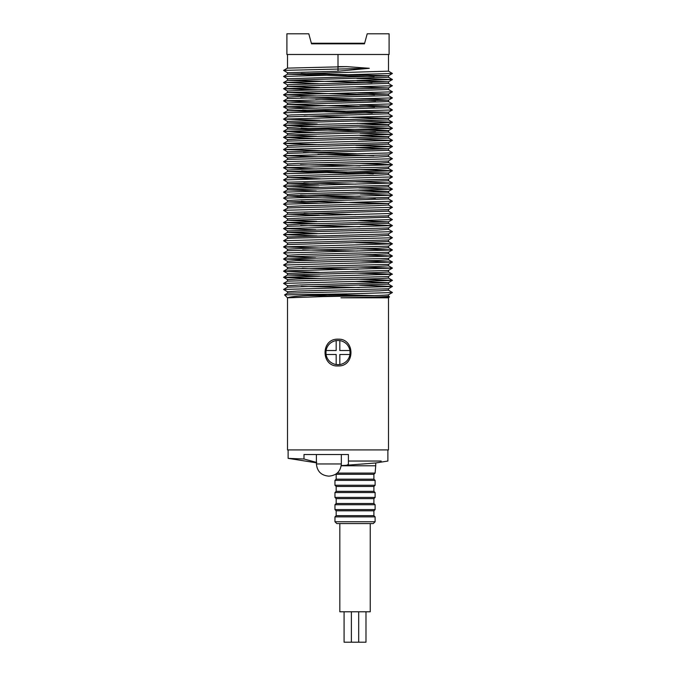 <?xml version="1.0" encoding="UTF-8"?>
<svg xmlns="http://www.w3.org/2000/svg" width="676" height="676" viewBox="0 0 676 676"><rect width="100%" height="100%" fill="white"/><g stroke="black" fill="none" stroke-linecap="round" stroke-linejoin="round"><path stroke-width="1.01" d="M388.455 290.165L392.418 292.522L348.622 293.866C309.785 295.049 289.429 296.367 287.545 297.82L323.289 296.587C335.169 296.291 385.852 295.75 388.489 294.77L388.489 296.24C385.971 296.756 370.127 297.279 340.966 297.82L389.494 296.815L388.489 297.82L388.489 449.903L287.511 449.903L287.511 297.778L284.579 294.888L287.537 293.173L379.287 290.857L388.489 290.198L388.489 288.745M359.395 285.23L392.418 286.43L388.463 288.787L297.33 291.086L287.511 291.762L287.511 293.215M374.901 295.564L328.418 294.651M392.418 286.497L283.582 289.438L287.545 287.156L388.489 284.182L388.489 282.652L356.708 281.461M356.835 279.154L392.426 280.346L388.472 282.678L301.53 284.926L287.511 285.711L287.511 287.199M301.251 286.387L359.336 287.545M355.627 273.104L391.995 274.126L388.472 276.552L297.913 278.994L287.511 279.585L287.511 281.148L381.416 278.571L388.489 278.089L388.489 276.526M320.221 276.121L287.511 275.014L379.371 272.504L388.489 271.963L388.489 270.392M357.908 267.037L392.426 268.085L388.463 270.425L287.511 273.459L287.511 275.014L283.574 277.278L284.672 277.49L320.272 278.436M359.894 260.944L392.418 262.018L388.455 264.375L298.581 266.716L287.511 267.35L287.511 268.887L374.267 266.606L388.489 265.829L388.489 264.333M302.256 268.186L358.06 269.344M359.716 254.818L392.418 256.001L388.463 258.359L296.088 260.699L287.511 261.325L287.511 262.787L378.061 260.471L388.489 259.77L388.489 258.316M315.751 257.877L287.545 256.719L372.493 254.548L388.489 253.754L388.489 252.249M357.519 248.734L392.426 249.934L388.472 252.275L300.93 254.514L287.511 255.3L287.511 256.762M392.426 249.993L283.582 252.985L287.537 250.695L377.14 248.295L388.489 247.678L388.489 246.115M355.576 242.676L392.418 243.799L388.463 246.149L300.904 248.489L287.511 249.182L287.511 250.728M302.671 249.892L357.367 251.041M392.418 243.859L283.574 246.875L287.528 244.585L388.48 241.569L388.489 239.98L289.979 242.768L287.511 243.056L287.511 244.611M388.472 235.392L392.426 237.724L283.574 240.749L287.528 238.459L289.979 238.205L374.098 236.177L388.489 235.417L388.489 233.904M388.463 229.299L392.418 231.589L388.463 233.938L287.511 236.93L287.511 238.484M392.418 231.657L283.582 234.614L287.537 232.333L376.921 230.077L388.489 229.341L388.489 227.888M360.038 224.407L392.418 225.573L388.455 227.93L287.511 230.896L287.511 232.367L317.247 233.575M388.489 223.325L388.489 221.838L300.093 224.111L287.511 224.871L287.511 226.333L388.489 223.325M300.651 225.564L359.97 226.722M316.672 221.356L287.537 220.275L388.489 217.275L388.489 215.703M319.325 215.272L287.528 214.182L388.489 211.14L392.426 213.447L387.796 215.855L301.716 218.035L287.511 218.779L287.511 220.308M358.086 220.63L388.489 221.838M388.489 211.14L388.489 209.577L288.204 212.492L287.511 212.653L287.511 214.207M304.082 213.405L355.669 214.562M388.472 204.98L392.426 207.321L283.574 210.337L288.204 207.929L374.284 205.749L388.489 205.014L388.489 203.476L303.98 205.766L287.511 206.518L287.511 208.081M388.489 198.913L388.489 197.46L307.183 199.555L287.511 200.459L287.511 201.947L388.489 198.913M301.319 201.271L388.489 203.476M317.914 203.155L287.511 201.947M360.224 194.004L392.418 195.212L283.582 198.144L287.545 195.854L388.489 192.888L388.489 191.418L358.753 190.209M358.88 187.903L392.418 189.111L388.463 191.452L299.079 193.708L287.511 194.451L287.511 195.896L297.634 196.589L375.349 198.22M300.482 195.161L360.198 196.31M392.418 189.17L283.582 192.128L287.537 189.846L388.489 186.855L388.489 185.3L287.511 188.367L287.511 189.88L316.368 190.936M388.489 180.737L388.489 179.174L287.52 182.224L287.511 183.804L388.489 180.737M303.828 182.985L355.965 184.134M318.658 184.852L287.511 183.804M320.432 178.802L287.537 177.644L375.095 175.295L388.489 174.611L388.489 173.056L301.564 170.851M358.897 169.701L392.418 170.741L388.463 173.09L298.86 175.49L287.511 176.106L287.511 177.67M392.418 170.808L283.574 173.791L287.528 171.51L375.07 169.27L388.489 168.493L388.489 167.023M360.224 163.592L392.418 164.707L388.455 167.065L303.507 169.237L287.511 170.031L287.511 171.535L373.329 173.893M388.463 156.401L392.418 158.683L388.463 161.032L297.939 163.313L287.511 164.014L287.511 165.468L379.912 163.085L388.489 162.46L388.489 160.998M300.465 164.75L360.249 165.907M392.418 158.75L283.582 161.699L287.545 159.409L377.419 157.069L388.489 156.435L388.489 154.897L301.733 157.178L287.511 157.956L287.511 159.451M287.511 151.83L287.511 153.393L388.489 150.334L388.489 148.771L287.511 151.821M303.44 152.565L356.421 153.714M373.743 155.598L317.94 154.441M388.489 144.208L388.489 142.636L294.584 145.222L287.511 145.695L287.511 147.258L388.489 144.208M355.779 147.664L388.489 148.771M388.489 138.073L388.489 136.594L300.136 138.918L287.511 139.602L287.511 141.132L388.489 138.073M388.489 132.023L388.489 130.578L296.713 132.927L287.511 133.586L287.511 135.039L388.489 132.023M360.097 135.504L388.489 136.594M316.664 136.239L287.511 135.039M388.489 126.006L388.489 124.494L301.268 126.758L287.511 127.544L287.511 129.023L388.489 126.006M301.099 128.22L376.65 129.826L388.489 130.578M375.484 131.279L287.511 129.023M388.489 119.922L388.489 118.359L287.511 121.418L287.511 122.981L388.489 119.922L392.426 122.238L382.633 122.753L283.582 125.229L317.399 126.336M357.029 123.294L388.489 124.494L392.426 122.238M317.264 124.021L287.511 122.981M388.489 113.796L388.489 112.224L291.263 114.945L287.511 115.292L287.511 116.855L388.489 113.796M304.175 116.086L388.489 118.359M388.489 107.661L388.489 106.157L297.119 108.599L287.511 109.182L287.511 110.729L388.489 107.661M302.535 110.019L388.489 112.224M372.349 113.053L287.511 110.729M388.489 101.594L388.489 100.149L295.463 102.549L287.511 103.149L287.511 104.619L388.489 101.594M359.801 105.093L388.489 106.157M374.512 106.977L287.511 104.619M388.489 95.578L388.489 94.082L300.541 96.347L287.511 97.124L287.511 98.586L388.489 95.578M300.786 97.809L377.766 99.431L388.489 100.149M375.552 100.876L315.751 99.718M388.489 89.519L388.489 87.948L301.488 90.297L287.511 91.015L287.511 92.561L388.489 89.519M357.731 92.874L388.489 94.082M374.572 94.767L287.511 92.561M388.489 83.385L388.489 81.821L288.956 84.669L287.511 84.889L287.511 86.452L388.489 83.385M355.593 86.815L388.489 87.948M319.613 87.525L287.511 86.452L283.574 88.759L319.706 89.84M388.489 77.25L388.489 75.729L287.511 78.762L287.511 80.326L388.489 77.25L392.426 79.565L285.12 82.388L320.154 83.79M356.996 80.757L388.489 81.821L392.426 79.565M372.02 82.633L287.511 80.326L283.574 82.582M369.299 68.293L283.582 70.397L287.545 68.115L346.949 66.654L369.299 68.293L338 71.217L287.511 72.721L287.511 74.199L388.489 71.166L388.489 54.486M301.175 73.515L388.489 75.729M374.124 76.557L287.511 74.199M346.957 66.654L338 66.654L338 71.217M367.203 33.8L364.465 43.839L367.203 33.8L389.097 33.8L389.097 54.486L286.903 54.486L286.903 33.8L308.797 33.8L311.535 43.839L308.797 33.8M364.465 43.839L311.535 43.839L311.408 43.348L364.592 43.348L364.465 43.839M364.626 43.23L311.374 43.23M283.582 70.397L287.545 72.754M388.463 71.132L392.418 73.481L283.582 76.447L287.537 78.796M356.869 78.45L392.426 79.514M388.472 83.351L392.215 85.751L283.574 88.708M388.463 89.486L392.426 91.826L283.582 94.809L316.867 95.924M388.455 95.544L392.418 97.902L283.582 100.834L315.751 102.034M388.463 101.552L392.418 103.91L283.582 106.867L316.875 108.135M388.463 107.636L392.426 109.968L287.604 112.664L283.574 112.985L287.528 115.317M388.463 113.762L392.426 116.103L283.574 119.111L320.128 120.26M357.165 120.979L392.426 122.187M359.548 127.063L392.418 128.322L283.582 131.262L315.844 132.437M360.038 133.189L392.418 134.347L283.582 137.287L316.605 138.555M358.263 139.281L392.418 140.388L283.574 143.388L319.165 144.639M355.728 145.357L392.426 146.515L283.574 149.514L320.373 150.689M388.472 150.3L392.426 152.641L386.74 153.029L283.582 155.649L318.092 156.756M283.582 161.699L287.545 164.057M392.418 164.775L283.582 167.716L316.284 168.966M283.574 173.791L287.537 176.132M388.472 174.577L392.426 176.918L283.582 179.926L287.537 182.266M356.032 181.827L392.426 183.044L283.574 186.061L318.802 187.167M283.582 192.128L287.537 194.485M283.582 198.144L287.545 200.502M388.463 198.879L392.418 201.228L283.582 204.203L287.537 206.543M283.574 210.337L287.528 212.678M392.426 213.447L283.574 216.464L287.528 218.804M388.463 217.241L392.418 219.582L283.582 222.556L316.714 223.671M392.418 225.64L283.582 228.572L315.776 229.789M283.582 234.614L317.12 235.89M283.574 240.749L287.528 243.081M283.574 246.875L319.942 248.007M283.582 252.985L287.537 255.325M392.418 256.069L283.582 259.009L315.776 260.192M392.418 262.085L283.582 265.034L287.537 267.383M392.418 268.135L289.26 270.755L283.574 271.194L319.469 272.386M392.426 274.27L283.574 277.278M392.426 280.396L283.582 283.405L287.537 285.745M283.582 289.438L287.545 291.804M351.697 296.08L307.943 295.547M284.579 294.88L348.622 293.866M340.966 297.82L388.489 297.82M338 365.953C320.897 366.941 320.551 338.423 338 339.183C355.128 338.203 355.424 366.747 338 365.953M326.009 350.523L336.175 350.523L336.175 340.543L339.825 340.543C345.335 341.71 348.723 345.03 349.991 350.523L350.016 354.494C348.782 360.046 345.385 363.418 339.825 364.601L336.175 364.601C330.615 363.418 327.218 360.046 325.984 354.494L326.009 350.523C327.277 345.03 330.665 341.71 336.175 340.543L339.825 340.543L339.825 350.523L349.991 350.523M350.016 354.494L339.825 354.494L339.825 364.601L338 364.736L336.175 364.601L336.175 354.494L325.984 354.494M316.774 462.468L304.006 459.004C283.083 458.125 283.083 458.134 303.989 459.004L304.006 454.525L348.402 454.525L348.402 461.04L381.205 461.04L348.402 461.04L348.402 464.285L346.518 465.358L348.402 464.285M341.228 465.671L375.721 462.967L387.88 461.04L387.88 449.903M346.518 465.333L341.245 465.544L346.518 465.333M341.211 465.781L375.721 465.781L375.721 462.959M337.223 473.082L375.112 473.082L375.721 465.781M334.958 516.878L375.112 516.878L375.112 521.745L334.958 521.745L334.958 516.878L336.175 515.661L336.175 510.803L334.958 509.586L334.958 504.718L336.175 503.502L336.175 498.635L334.958 497.418L334.958 492.55L336.175 491.334L336.175 486.466L334.958 485.25L334.958 480.382L336.175 479.166L336.175 474.298L373.896 474.298L375.112 473.082M336.175 479.166L373.896 479.166L373.896 474.298M334.958 480.382L375.112 480.382L373.896 479.166M334.958 485.25L375.112 485.25L375.112 480.382M336.175 486.466L373.896 486.466L375.112 485.25M336.175 491.334L373.896 491.334L373.896 486.466M334.958 492.55L375.112 492.55L373.896 491.334M334.958 497.418L375.112 497.418L375.112 492.55M336.175 498.635L373.896 498.635L375.112 497.418M336.175 503.502L373.896 503.502L373.896 498.635M334.958 504.718L375.112 504.718L373.896 503.502M334.958 509.586L375.112 509.586L375.112 504.718M336.175 510.803L373.896 510.803L375.112 509.586M336.175 515.661L373.896 515.661L373.896 510.803M334.958 521.745L336.783 523.57L373.287 523.57L375.112 521.745M339.825 523.57L339.825 611.78L370.245 611.78L370.245 523.57M344.084 611.78L344.084 642.2L365.986 642.2L365.986 611.78M358.686 642.2L358.686 611.78M338 54.486L338 66.654M316.402 454.525L316.402 463.956L341.346 463.956L341.346 454.525M287.511 68.158L287.511 54.486M287.528 279.61L283.574 277.321M287.528 273.484L283.574 271.194M287.545 261.367L283.582 259.085M287.528 249.207L283.574 246.917M388.463 240.014L392.426 237.724M287.537 236.963L283.582 234.682M287.545 230.939L283.582 228.649M388.463 221.863L392.418 219.582M287.537 224.905L283.582 222.624M388.472 209.602L392.426 207.321M388.463 203.51L392.418 201.228M388.455 197.493L392.418 195.212M388.472 185.325L392.426 183.044M287.528 188.401L283.574 186.111M388.472 179.199L392.426 176.918M287.545 170.073L283.582 167.783M388.472 154.922L392.426 152.641M287.537 157.99L283.574 155.708M388.472 148.796L392.426 146.515M287.537 151.855L283.574 149.573M388.463 142.67L392.418 140.388M287.528 145.729L283.574 143.439M388.455 136.628L392.418 134.347M287.537 139.645L283.582 137.355M388.463 130.612L392.418 128.322M287.545 133.628L283.582 131.338M287.537 127.578L283.582 125.288M388.463 118.393L392.426 116.103M287.528 121.443L283.574 119.162M388.463 112.258L392.426 109.968M388.455 106.2L392.418 103.91M287.537 109.216L283.582 106.926M388.455 100.183L392.418 97.902M287.545 103.191L283.582 100.91M388.463 94.116L392.426 91.826M287.537 97.158L283.582 94.877M388.463 87.981L392.426 85.691M287.528 91.04L283.574 88.759M287.528 84.914L283.574 82.633M388.463 75.771L392.418 73.481M392.418 292.522L388.455 294.804M287.537 74.166L283.582 76.447M287.537 92.528L283.582 94.809M287.545 98.544L283.582 100.834M287.537 104.586L283.582 106.867M287.528 110.703L283.574 112.985M287.528 116.83L283.574 119.111M388.463 125.973L392.418 128.254M287.537 122.947L283.582 125.229M388.455 131.989L392.418 134.27M287.545 128.981L283.582 131.262M388.463 138.039L392.418 140.329M287.537 135.006L283.582 137.287M388.472 144.174L392.426 146.464M287.528 141.107L283.574 143.388M287.528 147.233L283.574 149.514M287.537 153.368L283.582 155.649M388.455 162.417L392.418 164.707M388.463 168.459L392.418 170.741M287.537 165.426L283.582 167.716M388.472 180.712L392.426 182.993M287.537 177.644L283.582 179.926M388.463 186.821L392.418 189.111M287.537 183.779L283.574 186.061M388.455 192.854L392.418 195.136M287.537 201.921L283.582 204.203M287.528 214.182L283.574 216.464M388.455 223.283L392.418 225.573M287.537 220.275L283.582 222.556M287.545 226.291L283.582 228.572M388.463 241.518L392.418 243.799M388.463 247.653L392.426 249.934M388.455 253.72L392.418 256.001M388.455 259.728L392.418 262.018M287.545 256.719L283.582 259.009M388.463 265.795L392.426 268.085M287.537 262.753L283.582 265.034M388.463 271.929L392.426 274.219M287.528 268.862L283.574 271.152M388.472 278.064L392.426 280.346M388.463 284.148L392.418 286.43M287.537 281.115L283.582 283.405M388.463 296.206L389.486 296.798M288.12 449.903L288.12 458.345L316.402 462.823M341.346 463.956C340.628 471.349 336.572 475.405 329.178 476.124L329.018 476.124M316.402 463.956C317.128 471.349 321.185 475.405 328.57 476.124L328.73 476.124M375.112 516.878L373.896 515.661M351.385 642.2L351.385 611.78"/></g></svg>
